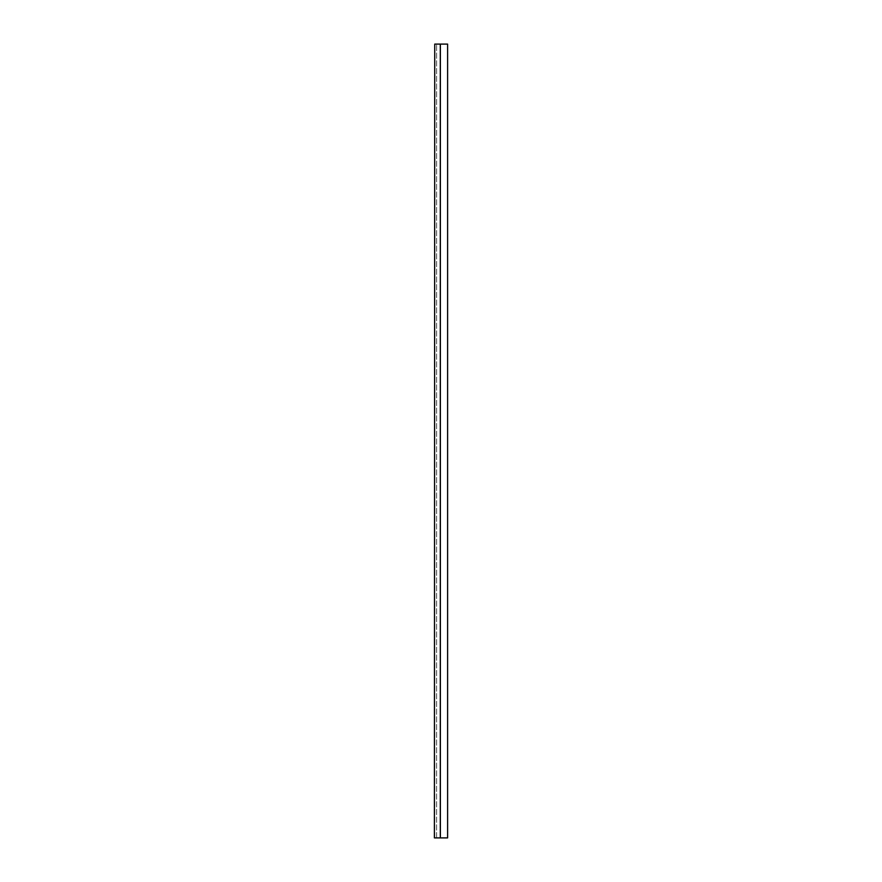 <?xml version="1.0" encoding="UTF-8"?>
<svg xmlns="http://www.w3.org/2000/svg" width="882" height="882" viewBox="0 0 882 882"><rect width="100%" height="100%" fill="white"/><g stroke="black" fill="none" stroke-linecap="round" stroke-linejoin="round"><path stroke-width="0.66" stroke-dasharray="4.41 3.31" d="M434.396 837.9L440.052 837.9L440.052 44.1L447.604 44.1L447.604 837.9L440.052 837.9L440.052 44.1L434.396 44.1M440.361 837.9L440.361 44.1M436.59 837.9L436.59 44.1L436.59 837.9L434.738 837.9L436.59 837.9M434.705 837.9L434.705 44.1L434.738 837.9"/><path stroke-width="1.32" d="M434.738 44.1L434.396 837.9L434.738 44.1L447.604 44.1L447.604 837.9L440.361 837.9L440.361 44.1M440.361 837.9L434.738 837.9"/></g></svg>
